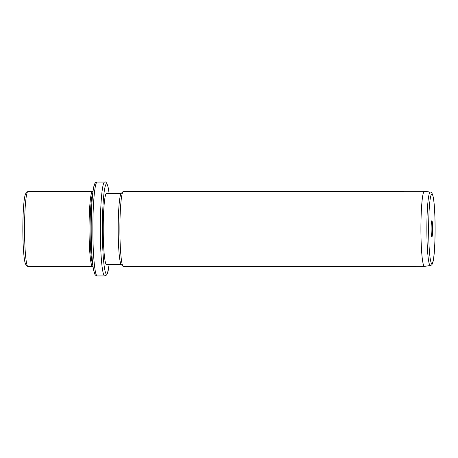<?xml version="1.0" encoding="UTF-8"?>
<svg xmlns="http://www.w3.org/2000/svg" width="458" height="458" viewBox="0 0 458 458"><rect width="100%" height="100%" fill="white"/><g stroke="black" fill="none" stroke-linecap="round" stroke-linejoin="round"><path stroke-width="0.69" d="M27.715 266.436L25.86 264.564A35.678 3.298 -90 0 1 24.732 261.175A35.678 3.298 -90 0 1 22.9 222.72A35.678 3.298 -90 0 1 25.82 193.516L27.675 191.65A37.556 3.469 90 0 0 24.6 222.382A37.556 3.469 90 0 0 26.53 262.869A37.556 3.469 90 0 0 27.715 266.436A37.556 3.469 90 0 0 28.035 266.596L92.545 266.562A37.556 3.469 -90 0 1 91.033 262.829A37.556 3.469 -90 0 1 89.133 220.641A37.556 3.469 -90 0 1 92.499 191.45A37.556 3.469 -90 0 1 92.819 191.61L92.94 191.73M92.499 191.45L27.995 191.484A37.556 3.469 90 0 0 27.675 191.65M92.98 266.275L92.865 266.396A37.556 3.469 -90 0 1 92.545 266.562M92.808 264.896A36.617 3.383 -90 0 1 92.006 261.987A36.617 3.383 -90 0 1 90.1 224.437A36.617 3.383 -90 0 1 92.768 193.116M121.37 264.667L106.565 264.672A35.678 3.298 -90 0 1 105.128 261.134A35.678 3.298 -90 0 1 103.325 221.048A35.678 3.298 -90 0 1 106.525 193.322L121.33 193.31M123.07 266.379L121.215 264.512A35.678 3.298 -90 0 1 120.088 261.123A35.678 3.298 -90 0 1 118.256 222.662A35.678 3.298 -90 0 1 121.175 193.465L123.03 191.593A37.556 3.469 90 0 0 119.956 222.33A37.556 3.469 90 0 0 121.885 262.812A37.556 3.469 90 0 0 123.07 266.379A37.556 3.469 90 0 0 123.391 266.545L424.411 266.373A37.556 3.469 -90 0 1 422.906 262.646A37.556 3.469 -90 0 1 421.005 220.453A37.556 3.469 -90 0 1 424.371 191.267A37.556 3.469 -90 0 1 424.417 191.267L430.285 192.091A36.726 3.395 -90 0 0 426.953 220.401A36.726 3.395 -90 0 0 428.808 261.896A36.726 3.395 -90 0 0 430.325 265.537L424.457 266.373A37.556 3.469 -90 0 1 424.411 266.373M424.371 191.267L123.351 191.433A37.556 3.469 90 0 0 123.03 191.593M431.55 236.128A8.118 0.75 -90 0 1 431.133 227.374A8.118 0.75 -90 0 1 431.797 220.733A8.118 0.75 -90 0 1 432.192 221.506A8.118 0.75 -90 0 1 432.592 230.992A8.118 0.75 -90 0 1 431.808 236.901A8.118 0.75 -90 0 1 431.55 236.128M93.541 269.596A45.067 4.162 -90 0 1 91.331 216.124A45.067 4.162 -90 0 1 95.842 184.316M97.222 275.945A46.945 4.334 -90 0 1 95.333 271.285A46.945 4.334 -90 0 1 92.963 218.546A46.945 4.334 -90 0 1 97.17 182.061C96.031 182.627 94.6 181.357 93.289 189.354C90.363 205.31 90.524 255.879 93.564 269.951L94.966 274.491C95.945 275.642 96.695 276.128 97.222 275.945L104.699 275.939A46.945 4.334 -90 0 1 102.815 271.279A46.945 4.334 -90 0 1 100.439 218.54A46.945 4.334 -90 0 1 104.647 182.055L97.17 182.061M104.699 275.939L106.599 274.989L107.481 273.329L109.13 264.672A45.067 4.162 -90 0 1 104.756 269.59A45.067 4.162 -90 0 1 102.781 209.421A45.067 4.162 -90 0 1 108.328 188.404A45.067 4.162 -90 0 1 109.067 193.316M430.491 260.224A34.865 3.223 -90 0 1 428.963 213.668A34.865 3.223 -90 0 1 433.251 197.409A34.865 3.223 -90 0 1 434.779 243.959A34.865 3.223 -90 0 1 430.491 260.224M104.647 182.055C105.941 181.316 107.161 183.315 108.306 188.049L109.09 193.316M430.325 265.537C431.236 264.987 432.558 265.772 433.531 258.988C435.724 246.038 435.552 207.863 433.228 197.054C432.398 193.465 431.419 191.81 430.285 192.091"/></g></svg>
